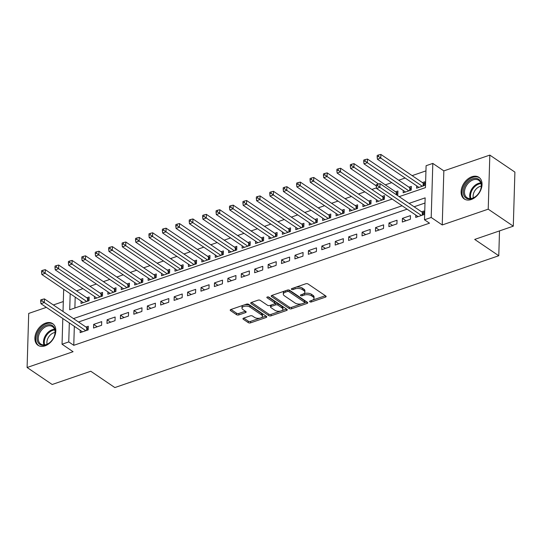 <?xml version="1.0" encoding="UTF-8"?>
<svg xmlns="http://www.w3.org/2000/svg" width="542" height="542" viewBox="0 0 542 542"><rect width="100%" height="100%" fill="white"/><g stroke="black" fill="none" stroke-linecap="round" stroke-linejoin="round"><path stroke-width="0.81" d="M309.861 301.786A1.152 0.562 -178.3 0 0 311.474 301.935L325.471 297.131A1.646 0.806 -178.3 0 0 326.135 296.508A1.646 0.806 -178.3 0 0 325.803 296.007L308.08 283.994A1.646 0.806 -178.3 0 0 305.783 283.778L291.779 288.588A1.152 0.562 -178.3 0 0 291.318 289.022A1.152 0.562 -178.3 0 0 291.549 289.367A1.152 0.562 -178.3 0 0 293.161 289.523L294.97 288.9A5.264 2.575 -178.3 0 1 302.334 289.584L303.811 290.587A5.264 2.575 -178.3 0 1 304.861 292.192A5.264 2.575 -178.3 0 1 302.748 294.171L300.939 294.794A1.152 0.562 -178.3 0 0 300.471 295.227A1.152 0.562 -178.3 0 0 300.702 295.58A1.152 0.562 -178.3 0 0 302.314 295.729L304.13 295.105A5.264 2.575 -178.3 0 1 311.494 295.797L312.971 296.792A5.264 2.575 -178.3 0 1 314.014 298.398A5.264 2.575 -178.3 0 1 311.907 300.376L310.092 301A1.152 0.562 -178.3 0 0 309.631 301.433A1.152 0.562 -178.3 0 0 309.861 301.786M45.013 345.871A13.076 9.031 -55.9 0 0 54.986 335.261A13.076 9.031 -55.9 0 0 52.689 323.649A13.076 9.031 -55.9 0 0 45.691 323.073A13.076 9.031 -55.9 0 0 35.725 333.682A13.076 9.031 -55.9 0 0 38.015 345.295A13.076 9.031 -55.9 0 0 45.013 345.871M471.228 199.524A13.076 9.031 -55.9 0 0 481.201 188.921A13.076 9.031 -55.9 0 0 478.904 177.302A13.076 9.031 -55.9 0 0 471.906 176.733A13.076 9.031 -55.9 0 0 461.94 187.336A13.076 9.031 -55.9 0 0 464.23 198.948A13.076 9.031 -55.9 0 0 471.228 199.524M243.622 318.14A1.646 0.806 -178.3 0 0 242.958 318.764A1.646 0.806 -178.3 0 0 243.29 319.265L248.263 322.632A1.646 0.806 -178.3 0 0 250.56 322.849L266.108 317.51A1.646 0.806 -178.3 0 0 266.772 316.894A1.646 0.806 -178.3 0 0 266.447 316.392L248.724 304.374A1.646 0.806 -178.3 0 0 246.42 304.164L230.872 309.502A1.646 0.806 -178.3 0 0 230.208 310.119A1.646 0.806 -178.3 0 0 230.54 310.62L236.542 314.692A1.646 0.806 -178.3 0 0 238.846 314.909L245.499 312.619A1.646 0.806 -178.3 0 0 246.163 312.002A1.646 0.806 -178.3 0 0 245.831 311.501L242.857 309.482A4.404 2.154 -178.3 0 1 241.983 308.141A4.404 2.154 -178.3 0 1 245.025 306.189A4.404 2.154 -178.3 0 1 249.903 307.063L261.569 314.97A4.404 2.154 -178.3 0 1 262.443 316.311A4.404 2.154 -178.3 0 1 259.401 318.262A4.404 2.154 -178.3 0 1 254.523 317.395L252.579 316.074A1.646 0.806 -178.3 0 0 250.275 315.857L243.622 318.14M74.335 326.331L73.773 345.322L68.753 341.921L62.045 344.231L62.804 318.513M513.294 226.17L488.22 209.171L489.826 155.1L514.9 172.105L513.294 226.17L474.704 239.422L498.776 255.743L114.843 387.564L90.771 371.243L52.174 384.495L27.1 367.496L73.075 351.711L62.045 344.231M489.826 155.1L443.844 170.886L442.238 224.957L488.22 209.171M442.238 224.957L431.208 217.477L424.494 219.781L425.145 197.857L409.095 203.372M73.773 345.322L429.508 223.182L424.494 219.781M289.238 308.561A1.646 0.806 -178.3 0 0 291.542 308.777L307.09 303.439A1.646 0.806 -178.3 0 0 307.748 302.822A1.646 0.806 -178.3 0 0 307.422 302.321L289.699 290.309A1.646 0.806 -178.3 0 0 287.395 290.092L271.847 295.431A1.646 0.806 -178.3 0 0 271.19 296.047A1.646 0.806 -178.3 0 0 271.515 296.549L289.238 308.561L289.286 307.104A1.646 0.806 -178.3 0 0 291.582 307.321L301.664 303.859M286.603 310.478L271.054 315.817A1.646 0.806 -178.3 0 1 268.751 315.6L251.027 303.581A1.646 0.806 -178.3 0 1 250.702 303.086A1.646 0.806 -178.3 0 1 251.359 302.463L258.012 300.18A1.646 0.806 -178.3 0 1 260.316 300.397L267.504 305.268A1.646 0.806 -178.3 0 0 269.808 305.485L274.218 303.967A1.646 0.806 -178.3 0 0 274.882 303.351A1.646 0.806 -178.3 0 0 274.557 302.849L267.07 297.775A1.152 0.562 -178.3 0 1 266.84 297.423A1.152 0.562 -178.3 0 1 267.64 296.914A1.152 0.562 -178.3 0 1 268.913 297.138L286.935 309.353A1.646 0.806 -178.3 0 1 287.26 309.855A1.646 0.806 -178.3 0 1 286.603 310.478L286.637 309.157M46.361 307.368L28.706 313.432L27.1 367.496M81.063 301.081L80.995 303.432L89.051 300.668L89.159 297.009L86.808 297.822M94.491 296.467L94.416 298.825L102.472 296.054L102.58 292.402L100.229 293.208M107.912 291.86L107.844 294.211L115.893 291.447L116.008 287.795L113.657 288.601M121.333 287.253L121.266 289.604L129.321 286.84L129.43 283.181L127.079 283.994M134.762 282.639L134.687 284.997L142.742 282.226L142.851 278.574L140.507 279.381M148.183 278.032L148.115 280.383L156.171 277.619L156.279 273.967L153.928 274.774M161.611 273.425L161.536 275.776L169.592 273.012L169.7 269.354L167.349 270.167M175.032 268.812L174.964 271.169L183.02 268.398L183.128 264.747L180.777 265.553M188.453 264.205L188.386 266.556L196.441 263.791L196.55 260.14L194.199 260.946M201.881 259.598L201.814 261.949L209.862 259.184L209.971 255.526L207.627 256.339M215.303 254.984L215.235 257.342L223.29 254.571L223.399 250.919L221.048 251.725M228.731 250.377L228.656 252.728L236.712 249.964L236.82 246.312L234.476 247.118M242.152 245.77L242.084 248.121L250.14 245.357L250.248 241.698L247.897 242.511M255.58 241.156L255.506 243.514L263.561 240.743L263.669 237.091L261.319 237.897M269.001 236.549L268.934 238.9L276.989 236.136L277.097 232.484L274.747 233.29M282.423 231.942L282.355 234.293L290.41 231.529L290.519 227.87L288.168 228.683M295.851 227.328L295.783 229.686L303.832 226.915L303.94 223.263L301.596 224.07M309.272 222.721L309.204 225.072L317.26 222.308L317.368 218.656L315.017 219.463M322.7 218.114L322.625 220.465L330.681 217.701L330.789 214.049L328.438 214.856M336.121 213.501L336.054 215.858L344.109 213.087L344.217 209.436L341.867 210.242M349.549 208.894L349.475 211.245L357.53 208.48L357.639 204.829L355.288 205.635M362.971 204.287L362.903 206.637L370.952 203.873L371.06 200.222L368.716 201.028M376.392 199.673L376.324 202.03L384.38 199.26L384.488 195.608L382.137 196.414M396.758 195.012L397.801 194.653L397.909 191.001L395.565 191.807M403.241 190.459L403.173 192.81L411.229 190.046L411.337 186.394L408.986 187.2M415.802 215.072L415.728 217.423L423.783 214.659L423.891 211.007L421.541 211.814M402.306 222.037L410.362 219.266L410.47 215.614L402.415 218.379L402.306 222.037M388.878 226.644L396.934 223.88L397.042 220.221L388.987 222.992L388.878 226.644M375.457 231.251L383.512 228.487L383.621 224.835L375.565 227.599L375.457 231.251M362.036 235.865L370.084 233.094L370.193 229.442L362.144 232.206L362.036 235.865M348.608 240.472L356.663 237.708L356.772 234.049L348.716 236.82L348.608 240.472M335.186 245.079L343.242 242.315L343.35 238.663L335.295 241.427L335.186 245.079M321.758 249.693L329.814 246.922L329.922 243.27L321.867 246.034L321.758 249.693M308.337 254.3L316.392 251.535L316.501 247.877L308.445 250.648L308.337 254.3M294.909 258.907L302.964 256.142L303.073 252.491L295.017 255.255L294.909 258.907M281.488 263.52L289.543 260.749L289.652 257.098L281.596 259.862L281.488 263.52M268.066 268.127L276.122 265.363L276.23 261.705L268.175 264.476L268.066 268.127M254.638 272.734L262.694 269.97L262.802 266.318L254.747 269.083L254.638 272.734M241.217 277.348L249.273 274.577L249.381 270.925L241.325 273.69L241.217 277.348M227.789 281.955L235.845 279.191L235.953 275.532L227.897 278.303L227.789 281.955M214.368 286.562L222.423 283.798L222.532 280.146L214.476 282.91L214.368 286.562M200.947 291.176L208.995 288.405L209.104 284.753L201.055 287.517L200.947 291.176M187.518 295.783L195.574 293.019L195.682 289.36L187.627 292.131L187.518 295.783M174.097 300.39L182.153 297.626L182.261 293.974L174.206 296.738L174.097 300.39M160.669 305.004L168.725 302.233L168.833 298.581L160.778 301.345L160.669 305.004M147.248 309.611L155.303 306.847L155.412 303.188L147.356 305.959L147.248 309.611M133.82 314.218L141.875 311.454L141.984 307.802L133.928 310.566L133.82 314.218M120.399 318.825L128.454 316.061L128.562 312.409L120.507 315.173L120.399 318.825M106.977 323.438L115.026 320.674L115.134 317.016L107.086 319.787L106.977 323.438M93.549 328.046L101.605 325.281L101.713 321.63L93.658 324.394L93.549 328.046M424.989 203.033L414.108 206.773M407.103 209.178L78.502 322.002M80.196 330.302L80.128 332.652L88.183 329.888L88.292 326.237L85.941 327.043M425.944 170.886L412.144 175.628M405.138 178.033L398.722 180.235M391.717 182.64L385.294 184.849M376.487 187.871L371.873 189.456M364.868 191.861L358.445 194.063M351.44 196.468L345.024 198.67M338.018 201.082L331.596 203.284M324.59 205.689L318.174 207.891M311.169 210.296L304.753 212.498M297.748 214.903L291.325 217.112M284.32 219.517L277.904 221.719M270.898 224.124L264.476 226.326M257.47 228.731L251.054 230.939M244.049 233.345L237.626 235.546M230.628 237.952L224.205 240.153M217.2 242.559L210.784 244.767M203.778 247.172L197.356 249.374M190.35 251.779L183.934 253.981M176.929 256.386L170.506 258.595M163.501 261L157.085 263.202M150.08 265.607L143.664 267.809M136.659 270.214L130.236 272.423M123.23 274.828L116.815 277.03M109.809 279.435L103.386 281.637M96.381 284.042L89.965 286.251M82.96 288.656L76.537 290.858M75.203 297.104L74.877 308.005M416.669 185.845L416.595 188.203L424.65 185.432L424.759 181.78L422.408 182.586M498.776 255.743L499.514 230.899M63.312 301.548L53.367 304.963M63.014 311.501L63.651 290.16L64.518 289.862M399.176 196.651L425.45 187.634L426.1 165.71L432.814 163.406L431.208 217.477M443.844 170.886L432.814 163.406M69.322 322.93L68.753 341.921M402.089 205.777L73.488 318.601M70.189 293.703L69.708 309.773L392.178 199.056M402.415 218.379L405.951 220.784M388.987 222.992L392.53 225.391M375.565 227.599L379.109 229.998M362.144 232.206L365.681 234.611M348.716 236.82L352.259 239.218M335.295 241.427L338.831 243.825M321.867 246.034L325.41 248.439M308.445 250.648L311.982 253.046M295.017 255.255L298.561 257.653M281.596 259.862L285.139 262.267M268.175 264.476L271.711 266.874M254.747 269.083L258.29 271.481M241.325 273.69L244.862 276.095M227.897 278.303L231.441 280.702M214.476 282.91L218.019 285.309M201.055 287.517L204.591 289.923M187.627 292.131L191.17 294.53M174.206 296.738L177.742 299.137M160.778 301.345L164.321 303.75M147.356 305.959L150.893 308.357M133.928 310.566L137.472 312.964M120.507 315.173L124.05 317.578M107.086 319.787L110.622 322.185M93.658 324.394L97.201 326.792M314.014 298.398L314.062 296.941A5.264 2.575 -178.3 0 0 313.012 295.336L312.971 296.792M303.364 293.92L304.17 293.642A5.264 2.575 -178.3 0 1 311.535 294.333L313.012 295.336M304.861 292.192L304.902 290.729A5.264 2.575 -178.3 0 0 303.859 289.13L303.811 290.587M295.702 287.24A5.264 2.575 -178.3 0 1 302.382 288.127L303.859 289.13M312.517 300.132L325.376 295.715M271.989 295.383L289.286 307.104M304.523 302.876L306.989 302.029M304.265 303.005A1.152 0.562 -178.3 0 0 304.726 302.572A1.152 0.562 -178.3 0 0 304.496 302.219L288.94 291.671A1.152 0.562 -178.3 0 0 287.328 291.521L285.417 292.179A5.264 2.575 -178.3 0 0 283.303 294.157A5.264 2.575 -178.3 0 0 284.354 295.763L294.983 302.971A5.264 2.575 -178.3 0 0 302.355 303.662L304.265 303.005M304.726 302.572L304.767 301.108A1.152 0.562 -178.3 0 0 304.536 300.756L304.496 302.219M288.019 289.963A1.152 0.562 -178.3 0 1 288.981 290.214L304.536 300.756M284.848 290.966A5.264 2.575 -178.3 0 0 283.351 292.7L283.303 294.157M286.501 309.062L271.095 314.353L271.054 315.817M251.502 302.416L268.791 314.136A1.646 0.806 -178.3 0 0 271.095 314.353M274.882 303.351L274.923 301.887A1.646 0.806 -178.3 0 0 274.598 301.386L267.972 296.894M274.963 310.322A4.404 2.154 -178.3 0 0 279.841 311.196A4.404 2.154 -178.3 0 0 282.89 309.245A4.404 2.154 -178.3 0 0 282.009 307.903L277.904 305.119A1.646 0.806 -178.3 0 0 275.6 304.902L271.183 306.42A1.646 0.806 -178.3 0 0 270.526 307.036A1.646 0.806 -178.3 0 0 270.851 307.538L274.963 310.322M282.89 309.245L282.931 307.781A4.404 2.154 -178.3 0 0 282.057 306.44L282.009 307.903M274.543 303.818L275.641 303.439A1.646 0.806 -178.3 0 1 277.944 303.655L282.057 306.44M270.905 305.105A1.646 0.806 -178.3 0 0 270.566 305.573L270.526 307.036M262.443 316.311L262.491 314.855A4.404 2.154 -178.3 0 0 261.617 313.513L261.569 314.97M244.422 304.848A4.404 2.154 -178.3 0 1 249.95 305.6L261.617 313.513M243.229 305.254A4.404 2.154 -178.3 0 0 242.023 306.677L241.983 308.141M231.014 309.448L236.59 313.229A1.646 0.806 -178.3 0 0 238.887 313.445L245.404 311.21M243.764 318.093L248.304 321.176A1.646 0.806 -178.3 0 0 250.607 321.386L260.045 318.147M261.237 317.741L266.014 316.101M424.704 183.677L423.681 183.352A1.673 0.82 1.7 0 1 423.214 183.135L380.884 154.436L380.775 158.088L377.422 159.24L418.946 187.397M422.299 186.238L380.775 158.088L378.499 156.455L378.54 154.992L377.198 155.452L377.151 156.916L378.499 156.455M377.422 159.24L377.151 156.916M378.54 154.992L380.884 154.436M422.259 215.181L422.347 212.356L380.017 183.657L379.908 187.315L421.432 215.465M377.632 185.676L377.672 184.219L376.331 184.68L376.284 186.136L377.632 185.676L379.908 187.315L376.554 188.467L418.078 216.617M422.347 212.356A1.673 0.82 -178.3 0 0 422.814 212.579L423.837 212.904M380.017 183.657L377.672 184.219M376.284 186.136L376.554 188.467M472.665 178.806A11.314 7.818 124.1 0 1 480.422 190.107A11.314 7.818 124.1 0 1 476.689 195.621A11.314 7.818 124.1 0 1 472.082 198.535A11.314 7.818 124.1 0 1 463.308 191.78A11.314 7.818 124.1 0 1 472.665 178.806M480.375 190.228A10.474 7.236 -55.9 0 0 478.755 180.337A10.474 7.236 -55.9 0 0 473.146 179.876A10.474 7.236 -55.9 0 0 465.158 188.379A10.474 7.236 -55.9 0 0 466.994 197.681A10.474 7.236 -55.9 0 0 472.604 198.142A10.474 7.236 -55.9 0 0 476.784 195.526M473.329 197.864A8.252 5.698 124.1 0 1 479.934 186.462A8.252 5.698 124.1 0 1 481.262 186.157M479.663 177.918L479.704 177.945A12.994 8.977 -55.9 0 0 479.663 177.918A12.994 8.977 -55.9 0 0 472.705 177.349A12.994 8.977 -55.9 0 0 462.8 187.884A12.994 8.977 -55.9 0 0 465.083 199.422A12.994 8.977 -55.9 0 0 465.124 199.456L465.083 199.422M54.153 327.388A11.314 7.818 124.1 0 1 54.207 336.453A11.314 7.818 124.1 0 1 50.474 341.961A11.314 7.818 124.1 0 1 38.164 342.639A11.314 7.818 124.1 0 1 41.876 328.025A11.314 7.818 124.1 0 1 54.153 327.388M54.159 336.568A10.474 7.236 -55.9 0 0 54.058 328.296A10.474 7.236 -55.9 0 0 52.54 326.684A10.474 7.236 -55.9 0 0 41.626 330.031A10.474 7.236 -55.9 0 0 39.254 342.415A10.474 7.236 -55.9 0 0 40.779 344.028A10.474 7.236 -55.9 0 0 50.569 341.873M53.448 324.258L53.489 324.292A12.994 8.977 -55.9 0 0 53.448 324.258A12.994 8.977 -55.9 0 0 39.912 328.411A12.994 8.977 -55.9 0 0 36.978 343.77A12.994 8.977 -55.9 0 0 38.868 345.769A12.994 8.977 -55.9 0 0 38.909 345.796L38.868 345.769M47.107 344.204A8.252 5.698 124.1 0 1 55.047 332.497M411.276 188.291L410.26 187.959A1.673 0.82 1.7 0 1 409.786 187.742L367.456 159.043L367.347 162.695L363.994 163.847L405.524 192.003M408.878 190.852L367.347 162.695L365.071 161.062L365.118 159.599L363.77 160.059L363.729 161.523L365.071 161.062M363.994 163.847L363.729 161.523M365.118 159.599L367.456 159.043M397.855 192.898L396.839 192.573A1.673 0.82 1.7 0 1 396.365 192.349L354.034 163.65L353.926 167.309L350.572 168.46L376.29 185.899M378.56 184.009L351.65 165.669L351.69 164.212L350.349 164.673L350.308 166.13L351.65 165.669M350.572 168.46L350.308 166.13M351.69 164.212L354.034 163.65M384.434 197.505L383.411 197.18A1.673 0.82 1.7 0 1 382.943 196.963L340.613 168.264L340.505 171.916L337.144 173.067L378.675 201.224M382.029 200.066L340.505 171.916L338.222 170.283L338.269 168.819L336.928 169.28L336.88 170.744L338.222 170.283M337.144 173.067L336.88 170.744M338.269 168.819L340.613 168.264M371.006 202.119L369.99 201.787A1.673 0.82 1.7 0 1 369.515 201.57L327.185 172.871L327.077 176.523L323.723 177.674L365.247 205.831M368.607 204.68L327.077 176.523L324.8 174.89L324.841 173.426L323.499 173.887L323.459 175.351L324.8 174.89M323.723 177.674L323.459 175.351M324.841 173.426L327.185 172.871M357.584 206.726L356.561 206.4A1.673 0.82 1.7 0 1 356.094 206.177L313.764 177.478L313.655 181.136L310.295 182.288L351.826 210.438M355.179 209.287L313.655 181.136L311.379 179.497L311.42 178.04L310.078 178.501L310.031 179.958L311.379 179.497M310.295 182.288L310.031 179.958M311.42 178.04L313.764 177.478M344.156 211.333L343.14 211.007A1.673 0.82 1.7 0 1 342.666 210.791L300.336 182.092L300.227 185.743L296.874 186.895L338.404 215.052M341.758 213.894L300.227 185.743L297.951 184.111L297.992 182.647L296.65 183.108L296.61 184.571L297.951 184.111M296.874 186.895L296.61 184.571M297.992 182.647L300.336 182.092M330.735 215.946L329.719 215.614A1.673 0.82 1.7 0 1 329.245 215.398L286.914 186.699L286.806 190.35L283.452 191.502L324.976 219.659M328.33 218.507L286.806 190.35L284.53 188.718L284.57 187.254L283.229 187.715L283.188 189.178L284.53 188.718M283.452 191.502L283.188 189.178M284.57 187.254L286.914 186.699M317.307 220.553L316.291 220.228A1.673 0.82 1.7 0 1 315.817 220.005L273.493 191.306L273.385 194.964L270.024 196.116L311.555 224.266M314.909 223.114L273.385 194.964L271.102 193.325L271.149 191.868L269.808 192.329L269.76 193.785L271.102 193.325M270.024 196.116L269.76 193.785M271.149 191.868L273.493 191.306M303.886 225.16L302.87 224.835A1.673 0.82 1.7 0 1 302.395 224.618L260.065 195.919L259.957 199.571L256.603 200.723L298.127 228.88M301.488 227.721L259.957 199.571L257.68 197.938L257.721 196.475L256.38 196.936L256.339 198.399L257.68 197.938M256.603 200.723L256.339 198.399M257.721 196.475L260.065 195.919M290.465 229.774L289.442 229.442A1.673 0.82 1.7 0 1 288.974 229.225L246.644 200.526L246.535 204.178L243.175 205.33L284.706 233.487M288.059 232.335L246.535 204.178L244.252 202.545L244.3 201.082L242.958 201.543L242.911 203.006L244.252 202.545M243.175 205.33L242.911 203.006M244.3 201.082L246.644 200.526M277.037 234.381L276.02 234.056A1.673 0.82 1.7 0 1 275.546 233.832L233.216 205.133L233.107 208.792L229.754 209.944L271.278 238.094M274.638 236.942L233.107 208.792L230.831 207.152L230.872 205.696L229.53 206.156L229.49 207.613L230.831 207.152M229.754 209.944L229.49 207.613M230.872 205.696L233.216 205.133M263.615 238.988L262.592 238.663A1.673 0.82 1.7 0 1 262.125 238.446L219.795 209.747L219.686 213.399L216.326 214.551L257.857 242.708M261.21 241.549L219.686 213.399L217.41 211.766L217.45 210.303L216.109 210.763L216.062 212.227L217.41 211.766M216.326 214.551L216.062 212.227M217.45 210.303L219.795 209.747M250.187 243.602L249.171 243.27A1.673 0.82 1.7 0 1 248.697 243.053L206.367 214.354L206.258 218.006L202.904 219.158L244.435 247.315M247.789 246.163L206.258 218.006L203.982 216.373L204.029 214.91L202.681 215.37L202.64 216.834L203.982 216.373M202.904 219.158L202.64 216.834M204.029 214.91L206.367 214.354M236.766 248.209L235.75 247.884A1.673 0.82 1.7 0 1 235.275 247.66L192.945 218.961L192.837 222.62L189.483 223.771L231.007 251.922M234.368 250.77L192.837 222.62L190.56 220.98L190.601 219.524L189.26 219.984L189.219 221.441L190.56 220.98M189.483 223.771L189.219 221.441M190.601 219.524L192.945 218.961M223.345 252.816L222.322 252.491A1.673 0.82 1.7 0 1 221.854 252.274L179.524 223.575L179.416 227.227L176.055 228.378L217.586 256.529M220.94 255.377L179.416 227.227L177.132 225.594L177.18 224.131L175.838 224.591L175.791 226.055L177.132 225.594M176.055 228.378L175.791 226.055M177.18 224.131L179.524 223.575M209.917 257.43L208.9 257.098A1.673 0.82 1.7 0 1 208.426 256.881L166.096 228.182L165.988 231.834L162.634 232.985L204.158 261.142M207.518 259.991L165.988 231.834L163.711 230.201L163.752 228.738L162.41 229.198L162.37 230.662L163.711 230.201M162.634 232.985L162.37 230.662M163.752 228.738L166.096 228.182M196.495 262.037L195.472 261.711A1.673 0.82 1.7 0 1 195.005 261.488L152.675 232.789L152.566 236.447L149.206 237.599L190.737 265.749M194.09 264.598L152.566 236.447L150.283 234.808L150.33 233.351L148.989 233.812L148.942 235.269L150.283 234.808M149.206 237.599L148.942 235.269M150.33 233.351L152.675 232.789M183.067 266.644L182.051 266.318A1.673 0.82 1.7 0 1 181.577 266.102L139.247 237.403L139.138 241.055L135.785 242.206L177.309 270.356M180.669 269.205L139.138 241.055L136.862 239.422L136.902 237.958L135.561 238.419L135.52 239.882L136.862 239.422M135.785 242.206L135.52 239.882M136.902 237.958L139.247 237.403M169.646 271.257L168.623 270.925A1.673 0.82 1.7 0 1 168.155 270.709L125.825 242.01L125.717 245.662L122.363 246.813L163.887 274.97M167.241 273.818L125.717 245.662L123.44 244.029L123.481 242.565L122.14 243.026L122.092 244.489L123.44 244.029M122.363 246.813L122.092 244.489M123.481 242.565L125.825 242.01M156.218 275.864L155.202 275.539A1.673 0.82 1.7 0 1 154.727 275.316L112.404 246.617L112.289 250.275L108.935 251.427L150.466 279.577M153.82 278.425L112.289 250.275L110.012 248.636L110.06 247.179L108.712 247.64L108.671 249.096L110.012 248.636M108.935 251.427L108.671 249.096M110.06 247.179L112.404 246.617M142.797 280.471L141.78 280.146A1.673 0.82 1.7 0 1 141.306 279.923L98.976 251.231L98.868 254.882L95.514 256.034L137.038 284.184M140.398 283.032L98.868 254.882L96.591 253.25L96.632 251.786L95.29 252.247L95.25 253.71L96.591 253.25M95.514 256.034L95.25 253.71M96.632 251.786L98.976 251.231M129.375 285.085L128.352 284.753A1.673 0.82 1.7 0 1 127.885 284.536L85.555 255.838L85.446 259.489L82.086 260.641L123.617 288.798M126.97 287.646L85.446 259.489L83.163 257.857L83.211 256.393L81.869 256.854L81.822 258.317L83.163 257.857M82.086 260.641L81.822 258.317M83.211 256.393L85.555 255.838M115.947 289.692L114.931 289.367A1.673 0.82 1.7 0 1 114.457 289.143L72.127 260.445L72.018 264.103L68.665 265.255L110.189 293.405M113.549 292.253L72.018 264.103L69.742 262.463L69.782 261.007L68.441 261.468L68.4 262.924L69.742 262.463M68.665 265.255L68.4 262.924M69.782 261.007L72.127 260.445M102.526 294.299L101.503 293.974A1.673 0.82 1.7 0 1 101.036 293.75L58.705 265.058L58.597 268.71L55.237 269.862L96.767 298.012M100.121 296.86L58.597 268.71L56.321 267.077L56.361 265.614L55.02 266.075L54.972 267.538L56.321 267.077M55.237 269.862L54.972 267.538M56.361 265.614L58.705 265.058M89.098 298.913L88.082 298.581A1.673 0.82 1.7 0 1 87.608 298.364L45.277 269.665L45.169 273.317L41.815 274.469L83.346 302.626M86.7 301.474L45.169 273.317L42.893 271.684L42.94 270.221L41.592 270.682L41.551 272.145L42.893 271.684M41.815 274.469L41.551 272.145M42.94 270.221L45.277 269.665M86.659 330.41L86.74 327.585L44.41 298.893L44.302 302.544L85.832 330.695M42.025 300.912L42.066 299.448L40.725 299.909L40.684 301.372L42.025 300.912L44.302 302.544L40.948 303.696L82.479 331.846M86.74 327.585A1.673 0.82 -178.3 0 0 87.215 327.808L88.231 328.134M44.41 298.893L42.066 299.448M40.684 301.372L40.948 303.696M311.514 300.512L311.474 301.935M293.202 288.1L293.161 289.523M302.355 294.306L302.314 295.729M311.535 294.333L311.494 295.797M304.17 293.642L304.13 295.105M302.382 288.127L302.334 289.584M295.011 287.477L294.97 288.9M325.512 295.81L325.471 297.131M271.549 295.566L271.515 296.549M307.131 302.124L307.09 303.439M291.582 307.321L291.542 308.777M288.981 290.214L288.94 291.671M287.368 290.099L287.328 291.521M285.458 290.756L285.417 292.179M268.791 314.136L268.751 315.6M251.054 302.605L251.027 303.581M274.598 301.386L274.557 302.849M267.091 297.084L267.07 297.775M277.944 303.655L277.904 305.119M275.641 303.439L275.6 304.902M271.23 304.997L271.183 306.42M249.95 305.6L249.903 307.063M245.54 311.304L245.499 312.619M238.887 313.445L238.846 314.909M236.59 313.229L236.542 314.692M230.567 309.638L230.54 310.62M266.149 316.189L266.108 317.51M250.607 321.386L250.56 322.849M248.304 321.176L248.263 322.632M243.317 318.283L243.29 319.265M423.681 183.352L423.614 185.791M423.214 183.135L423.126 185.96M422.746 215.018L422.814 212.579M470.199 198.589A10.474 7.236 124.1 0 1 478.369 183.42A10.474 7.236 124.1 0 1 480.774 182.979M480.991 183.636A10.135 6.999 -55.9 0 0 478.857 184.056A10.135 6.999 -55.9 0 0 470.883 198.541M43.983 344.929A10.474 7.236 124.1 0 1 45.894 334.834A10.474 7.236 124.1 0 1 54.559 329.319M54.776 329.976A10.135 6.999 -55.9 0 0 46.585 335.308A10.135 6.999 -55.9 0 0 44.668 344.881M410.26 187.959L410.186 190.398M409.786 187.742L409.705 190.567M396.839 192.573L396.764 195.012M396.365 192.349L396.297 194.693M383.411 197.18L383.336 199.619M382.943 196.963L382.855 199.788M369.99 201.787L369.915 204.226M369.515 201.57L369.434 204.395M356.561 206.4L356.494 208.839M356.094 206.177L356.006 209.002M343.14 211.007L343.066 213.446M342.666 210.791L342.585 213.616M329.719 215.614L329.644 218.053M329.245 215.398L329.163 218.223M316.291 220.228L316.216 222.667M315.817 220.005L315.735 222.83M302.87 224.835L302.795 227.274M302.395 224.618L302.314 227.444M289.442 229.442L289.374 231.881M288.974 229.225L288.886 232.051M276.02 234.056L275.946 236.495M275.546 233.832L275.465 236.658M262.592 238.663L262.524 241.102M262.125 238.446L262.037 241.271M249.171 243.27L249.096 245.709M248.697 243.053L248.615 245.878M235.75 247.884L235.675 250.323M235.275 247.66L235.194 250.485M222.322 252.491L222.247 254.93M221.854 252.274L221.766 255.092M208.9 257.098L208.826 259.537M208.426 256.881L208.345 259.706M195.472 261.711L195.405 264.15M195.005 261.488L194.917 264.313M182.051 266.318L181.977 268.757M181.577 266.102L181.495 268.92M168.623 270.925L168.555 273.364M168.155 270.709L168.074 273.534M155.202 275.539L155.127 277.978M154.727 275.316L154.646 278.141M141.78 280.146L141.706 282.585M141.306 279.923L141.225 282.748M128.352 284.753L128.285 287.192M127.885 284.536L127.797 287.362M114.931 289.367L114.857 291.806M114.457 289.143L114.376 291.969M101.503 293.974L101.435 296.413M101.036 293.75L100.948 296.576M88.082 298.581L88.007 301.02M87.608 298.364L87.526 301.189M87.14 330.247L87.215 327.808"/></g></svg>
